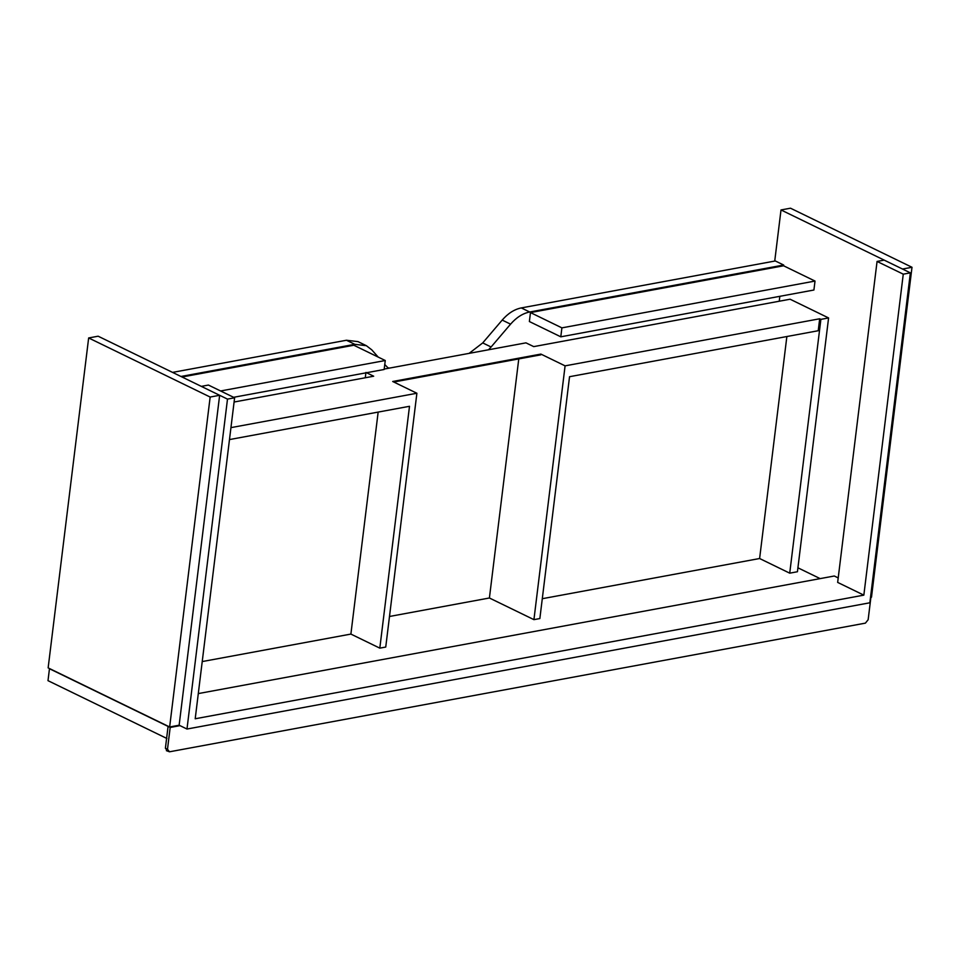 <?xml version="1.0" encoding="UTF-8"?>
<svg xmlns="http://www.w3.org/2000/svg" width="960" height="960" viewBox="0 0 960 960"><rect width="100%" height="100%" fill="white"/><g stroke="black" fill="none" stroke-linecap="round" stroke-linejoin="round"><path stroke-width="1.44" d="M88.656 337.956L210.156 397.044L169.644 726.972L48.144 667.884L88.656 337.956L98.136 336.204L219.648 395.292L179.136 725.22L169.644 726.972M210.156 397.044L219.648 395.292M912 267.276L790.5 208.2L781.008 209.952L902.52 269.028L912 267.276L871.488 597.216L870.528 597.396M781.008 209.952L774.732 261.072M820.152 578.616L797.916 567.804M182.04 377.004L353.832 345.24L385.26 360.516L220.584 390.972M233.628 397.308L384.156 369.48L385.26 360.516M560.796 336.816L813.912 290.016L815.016 281.064L561.9 327.864L560.796 336.816L529.38 321.54L530.472 312.576L561.9 327.864M530.472 312.576L783.588 265.788L815.016 281.064M488.508 349.788L491.1 346.992L482.724 342.912L469.104 353.376M482.724 342.912L502.2 320.076L510.576 324.156L491.1 346.992M510.576 324.156C516.42 317.436 522.78 313.392 529.68 312L521.292 307.92C514.404 309.312 508.044 313.368 502.2 320.076M521.292 307.92L775.308 260.964L783.684 265.032L783.588 265.788M172.572 372.396L346.44 340.248L354.816 344.328L366.36 345.696L371.748 349.824L378.192 357.084M366.36 345.696L357.984 341.616L346.44 340.248M389.64 368.064L387.888 367.836M384.768 364.512L388.404 368.292M779.844 296.316L779.232 301.236M783.684 265.032L529.68 312M354.816 344.328L180.96 376.476M168.348 726.54L49.464 668.724L48 680.664L166.884 738.48M167.4 750.78L165.396 748.236L168.072 726.444L170.172 727.464L167.496 749.256L169.5 751.8L865.404 623.136L868.152 619.716L870.828 597.924M166.38 750.66L169.5 751.8M180 725.64L170.172 727.464M227.496 399.108L186.984 729.036L869.856 602.784L910.368 272.856L884.184 260.124L877.068 261.432L837.66 582.408L863.844 595.14L195.204 718.764L234.612 397.788L227.496 399.108L201.312 386.376L208.428 385.056L234.612 397.788M838.212 577.908L834.3 576L198.3 693.588M186.984 729.036L179.136 725.22M877.068 261.432L903.264 274.164L863.844 595.14M910.368 272.856L903.264 274.164M818.22 330.732L569.544 376.704L539.856 618.552L533.928 619.644L565.092 365.856L819.684 318.78L818.22 330.732M378.156 412.092L350.892 634.08L379.812 648.144L409.5 406.296L229.488 439.572M542.292 598.704L759.612 558.516L786.864 336.528M759.612 558.516L789.72 573.168L820.884 319.368L828.588 317.94L790.104 299.22L533.724 346.62L525.972 342.852L384.204 369.072M819.684 318.78L820.884 319.368M393.792 382.02L540.804 354.84L540.888 354.084L392.7 381.492L416.892 393.252L385.74 647.052L379.812 648.144M365.928 372.444L373.68 376.212L234.096 402.024M365.28 377.772L365.88 372.852M389.484 616.476L489.408 597.996L518.772 358.908M489.408 597.996L533.928 619.644M540.888 354.084L565.092 365.856M202.224 661.572L350.892 634.08M230.952 427.632L416.892 393.252M789.72 573.168L797.436 571.74L828.588 317.94M165.396 748.236L167.496 749.256"/></g></svg>
